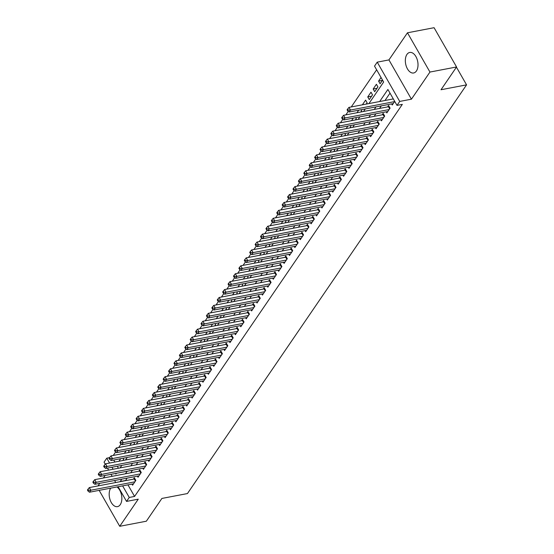 <?xml version="1.0" encoding="UTF-8"?>
<svg xmlns="http://www.w3.org/2000/svg" width="554" height="554" viewBox="0 0 554 554"><rect width="100%" height="100%" fill="white"/><g stroke="black" fill="none" stroke-linecap="round" stroke-linejoin="round"><path stroke-width="0.83" d="M406.934 54.444A10.45 6.142 -100.8 0 0 406.366 66.515A10.45 6.142 -100.8 0 0 413.637 72.983A10.45 6.142 -100.8 0 0 416.421 70.995A10.45 6.142 -100.8 0 0 416.989 58.925A10.45 6.142 -100.8 0 0 409.711 52.457A10.45 6.142 -100.8 0 0 406.934 54.444M110.738 488.15A10.45 6.142 -100.8 0 0 110.225 500.214A10.45 6.142 -100.8 0 0 117.483 506.633A10.45 6.142 -100.8 0 0 120.26 504.646A10.45 6.142 -100.8 0 0 116.929 486.966M368.929 103.577L383.638 82.034L374.525 66.113L377.226 62.152L399.718 101.424L397.01 105.385L387.897 89.464L379.656 101.527M388.936 59.915L411.428 99.187L429.952 72.055L456.565 66.972L434.073 27.7L407.467 32.79L388.936 59.915L377.226 62.152M105.156 475.443L103.411 477.998M99.748 483.365L98.003 485.92M105.239 464.197L104.062 462.14L106.763 458.179L109.553 463.054M109.553 457.646L106.763 458.179M376.637 69.804L351.257 106.957M348.258 111.347L345.848 114.879M342.85 119.269L340.44 122.794M337.441 127.191L335.031 130.716M332.033 135.114L329.623 138.638M326.625 143.029L324.215 146.561M321.209 150.951L318.806 154.476M315.801 158.873L313.391 162.398M310.392 166.796L307.982 170.32M304.984 174.711L302.574 178.243M299.576 182.633L297.166 186.158M294.167 190.555L291.757 194.08M288.759 198.477L286.349 202.002M283.35 206.393L280.94 209.924M277.935 214.315L275.532 217.847M272.526 222.237L270.117 225.762M267.118 230.159L264.708 233.684M261.71 238.075L259.3 241.606M256.301 245.997L253.891 249.529M250.893 253.919L248.483 257.444M245.484 261.841L243.074 265.366M240.076 269.756L237.666 273.288M234.661 277.679L232.258 281.21M229.252 285.601L226.842 289.126M223.844 293.523L221.434 297.048M218.435 301.438L216.025 304.97M213.027 309.361L210.617 312.892M207.618 317.283L205.209 320.808M202.21 325.205L199.8 328.73M196.802 333.127L194.392 336.652M191.386 341.042L188.983 344.574M185.978 348.965L183.568 352.489M180.569 356.887L178.159 360.412M175.161 364.809L172.751 368.334M169.753 372.724L167.343 376.256M164.344 380.646L161.934 384.171M158.936 388.569L156.526 392.094M153.527 396.491L151.117 400.016M148.112 404.406L145.709 407.938M142.703 412.328L140.294 415.853M137.295 420.251L134.885 423.775M131.887 428.173L129.477 431.698M126.478 436.088L124.068 439.62M121.07 444.01L118.66 447.542M115.661 451.932L113.251 455.457M429.952 72.055L407.467 32.79M99.152 490.366L119.733 526.3L138.258 499.175L126.547 501.412L118.141 486.737M456.565 66.972L441.012 89.741L466.565 84.859L187.446 493.559L161.893 498.441L146.346 521.21L119.733 526.3M391.63 103.903L392.246 104.99L394.718 101.375M386.214 111.825L386.837 112.912L390.085 108.155L388.569 105.502L387.62 106.887M380.806 119.747L381.429 120.827L384.677 116.077L383.153 113.425L382.212 114.81M375.397 127.662L376.021 128.75L379.268 123.999L377.745 121.347L376.803 122.732M369.989 135.585L370.612 136.672L373.86 131.921L372.336 129.262L371.388 130.654M364.58 143.507L365.204 144.594L368.445 139.837L366.928 137.184L365.979 138.569M359.172 151.429L359.795 152.509L363.036 147.759L361.52 145.106L360.571 146.491M353.764 159.344L354.387 160.431L357.628 155.681L356.111 153.029L355.162 154.414M348.355 167.266L348.972 168.354L352.219 163.603L350.703 160.951L349.754 162.336M342.94 175.189L343.563 176.276L346.811 171.518L345.294 168.866L344.346 170.251M337.531 183.111L338.155 184.191L341.402 179.441L339.879 176.788L338.937 178.173M332.123 191.026L332.746 192.113L335.994 187.363L334.471 184.711L333.529 186.096M326.715 198.948L327.338 200.036L330.586 195.285L329.062 192.633L328.113 194.018M321.306 206.871L321.929 207.958L325.17 203.2L323.654 200.548L322.705 201.933M315.898 214.793L316.521 215.873L319.762 211.122L318.245 208.47L317.297 209.855M310.489 222.708L311.113 223.795L314.353 219.045L312.837 216.392L311.888 217.777M305.081 230.63L305.697 231.717L308.945 226.967L307.428 224.315L306.48 225.7M299.666 238.552L300.289 239.64L303.537 234.882L302.02 232.23L301.071 233.615M294.257 246.475L294.88 247.555L298.128 242.804L296.605 240.152L295.663 241.537M288.849 254.39L289.472 255.477L292.72 250.727L291.196 248.074L290.254 249.459M283.44 262.312L284.063 263.399L287.311 258.649L285.788 255.996L284.839 257.381M278.032 270.234L278.655 271.322L281.896 266.571L280.379 263.912L279.431 265.304M272.623 278.156L273.247 279.244L276.488 274.486L274.971 271.834L274.022 273.219M267.215 286.072L267.838 287.159L271.079 282.408L269.563 279.756L268.614 281.141M261.807 293.994L262.423 295.081L265.671 290.331L264.154 287.678L263.205 289.063M256.391 301.916L257.014 303.003L260.262 298.253L258.746 295.594L257.797 296.986M250.983 309.838L251.606 310.926L254.854 306.168L253.33 303.516L252.389 304.901M245.574 317.754L246.198 318.841L249.445 314.09L247.922 311.438L246.98 312.823M240.166 325.676L240.789 326.763L244.037 322.012L242.513 319.36L241.565 320.745M234.757 333.598L235.381 334.685L238.629 329.935L237.105 327.276L236.156 328.667M229.349 341.52L229.972 342.607L233.213 337.85L231.697 335.198L230.748 336.583M223.941 349.442L224.564 350.523L227.805 345.772L226.288 343.12L225.339 344.505M218.532 357.358L219.149 358.445L222.396 353.694L220.88 351.042L219.931 352.427M213.124 365.28L213.74 366.367L216.988 361.617L215.471 358.957L214.523 360.349M207.708 373.202L208.332 374.289L211.58 369.532L210.056 366.88L209.114 368.265M202.3 381.124L202.923 382.205L206.171 377.454L204.648 374.802L203.706 376.187M196.892 389.04L197.515 390.127L200.763 385.376L199.239 382.724L198.297 384.109M191.483 396.962L192.106 398.049L195.354 393.298L193.831 390.646L192.882 392.031M186.075 404.884L186.698 405.971L189.939 401.214L188.422 398.561L187.474 399.946M180.666 412.806L181.29 413.886L184.53 409.136L183.014 406.484L182.065 407.869M175.258 420.721L175.874 421.809L179.122 417.058L177.605 414.406L176.657 415.791M169.849 428.644L170.466 429.731L173.714 424.98L172.197 422.328L171.248 423.713M164.434 436.566L165.057 437.653L168.305 432.896L166.782 430.243L165.84 431.628M159.026 444.488L159.649 445.568L162.897 440.818L161.373 438.166L160.431 439.551M153.617 452.403L154.241 453.491L157.488 448.74L155.965 446.088L155.023 447.473M148.209 460.326L148.832 461.413L152.08 456.662L150.556 454.01L149.608 455.395M142.8 468.248L143.424 469.335L146.665 464.577L145.148 461.925L144.199 463.31M137.392 476.17L138.015 477.257L141.256 472.5L139.74 469.847L138.791 471.232M120.696 458.698L118.951 461.253M126.111 450.783L124.366 453.331M131.52 442.861L129.775 445.416M136.928 434.938L135.183 437.494M142.336 427.016L140.591 429.572M147.745 419.101L146 421.649M153.153 411.179L151.408 413.734M158.562 403.257L156.817 405.812M163.97 395.334L162.225 397.89M169.386 387.419L167.64 389.968M174.794 379.497L173.049 382.052M180.202 371.575L178.457 374.13M185.611 363.653L183.866 366.208M191.019 355.73L189.274 358.286M196.428 347.815L194.683 350.37M201.836 339.893L200.091 342.448M207.244 331.971L205.499 334.526M212.66 324.048L210.915 326.604M218.068 316.133L216.323 318.688M223.477 308.211L221.732 310.766M228.885 300.289L227.14 302.844M234.294 292.367L232.548 294.922M239.702 284.451L237.957 287M245.11 276.529L243.365 279.084M250.519 268.607L248.774 271.162M255.927 260.685L254.189 263.24M261.343 252.769L259.597 255.318M266.751 244.847L265.006 247.403M272.159 236.925L270.414 239.48M277.568 229.003L275.823 231.558M282.976 221.088L281.231 223.636M288.385 213.165L286.64 215.721M293.793 205.243L292.048 207.798M299.202 197.321L297.463 199.876M304.617 189.406L302.872 191.954M310.025 181.483L308.28 184.039M315.434 173.561L313.689 176.117M320.842 165.639L319.097 168.194M326.251 157.717L324.506 160.272M331.659 149.802L329.914 152.357M337.067 141.879L335.322 144.435M342.476 133.957L340.738 136.513M347.891 126.035L346.146 128.59M353.3 118.12L351.555 120.675M358.708 110.198L356.963 112.753M366.201 104.097L367.108 102.774L365.592 100.122L362.371 104.831M371.589 96.216L367.752 96.95L371 92.199L372.517 94.852L369.276 99.602L367.752 96.95M376.997 88.294L373.161 89.028L376.408 84.277L377.925 86.93L374.684 91.68L373.161 89.028M113.729 460.035L114.879 462.036M117.282 466.239L118.431 468.241M122.787 460.519L123.694 459.197L123.14 458.234M128.196 452.604L129.103 451.275L128.549 450.312M133.604 444.682L134.511 443.352L133.957 442.39M139.012 436.76L139.92 435.437L139.373 434.474M144.421 428.838L145.328 427.515L144.781 426.552M149.829 420.922L150.736 419.593L150.189 418.63M155.245 413L156.145 411.67L155.598 410.708M160.653 405.078L161.56 403.748L161.006 402.793M166.061 397.156L166.969 395.833L166.415 394.87M171.47 389.24L172.377 387.911L171.823 386.948M176.878 381.318L177.786 379.989L177.232 379.026M182.287 373.396L183.194 372.066L182.647 371.111M187.695 365.474L188.602 364.151L188.055 363.189M193.104 357.559L194.011 356.229L193.464 355.266M198.519 349.636L199.419 348.307L198.872 347.344M203.927 341.714L204.835 340.385L204.281 339.429M209.336 333.792L210.243 332.469L209.689 331.507M214.744 325.87L215.651 324.547L215.097 323.584M220.153 317.954L221.06 316.625L220.506 315.662M225.561 310.032L226.468 308.703L225.914 307.74M230.97 302.11L231.877 300.787L231.33 299.825M236.378 294.188L237.285 292.865L236.738 291.903M241.793 286.273L242.694 284.943L242.146 283.98M247.202 278.35L248.109 277.021L247.555 276.058M252.61 270.428L253.517 269.106L252.963 268.143M258.019 262.506L258.926 261.183L258.372 260.221M263.427 254.591L264.334 253.261L263.78 252.299M268.835 246.668L269.743 245.339L269.189 244.376M274.244 238.746L275.151 237.424L274.604 236.461M279.652 230.824L280.559 229.501L280.012 228.539M285.068 222.909L285.968 221.579L285.421 220.617M290.476 214.987L291.383 213.657L290.829 212.694M295.884 207.064L296.792 205.742L296.238 204.779M301.293 199.142L302.2 197.82L301.646 196.857M306.701 191.227L307.608 189.897L307.054 188.935M312.11 183.305L313.017 181.975L312.463 181.013M317.518 175.383L318.425 174.053L317.878 173.097M322.927 167.46L323.834 166.138L323.287 165.175M328.342 159.545L329.242 158.215L328.695 157.253M333.75 151.623L334.658 150.293L334.104 149.331M339.159 143.701L340.066 142.371L339.512 141.415M344.567 135.778L345.474 134.456L344.92 133.493M349.976 127.863L350.883 126.534L350.329 125.571M355.384 119.941L356.291 118.611L355.737 117.649M360.793 112.019L361.7 110.689L361.153 109.727M381.041 77.498L378.576 81.106L380.092 83.765L382.558 80.15M127.946 484.861L134.574 496.432L402.336 104.367L397.01 105.385M390.009 93.148L384.982 100.509M381.318 105.876L379.573 108.432M375.91 113.792L374.165 116.347M370.494 121.714L368.756 124.269M365.086 129.636L363.341 132.191M359.678 137.558L357.932 140.114M354.269 145.473L352.524 148.029M348.861 153.396L347.116 155.951M343.452 161.318L341.707 163.873M338.044 169.24L336.299 171.795M332.635 177.162L330.89 179.711M327.22 185.078L325.482 187.633M321.812 193L320.067 195.555M316.403 200.922L314.658 203.477M310.995 208.844L309.25 211.393M305.586 216.759L303.841 219.315M300.178 224.682L298.433 227.237M294.77 232.604L293.024 235.159M289.361 240.526L287.616 243.074M283.946 248.441L282.208 250.997M278.537 256.363L276.792 258.919M273.129 264.286L271.384 266.841M267.721 272.208L265.975 274.756M262.312 280.123L260.567 282.678M256.904 288.045L255.159 290.601M251.495 295.968L249.75 298.523M246.087 303.89L244.342 306.445M240.671 311.805L238.933 314.36M235.263 319.727L233.518 322.283M229.855 327.649L228.109 330.205M224.446 335.572L222.701 338.127M219.038 343.487L217.293 346.042M213.629 351.409L211.884 353.964M208.221 359.331L206.476 361.887M202.812 367.254L201.067 369.809M197.397 375.169L195.659 377.724M191.989 383.091L190.244 385.646M186.58 391.013L184.835 393.569M181.172 398.935L179.427 401.491M175.763 406.858L174.018 409.406M170.355 414.773L168.61 417.328M164.947 422.695L163.201 425.25M159.538 430.617L157.793 433.173M154.13 438.539L152.385 441.088M148.714 446.455L146.969 449.01M143.306 454.377L141.561 456.932M137.898 462.299L136.152 464.854M132.489 470.221L130.744 472.77M127.081 478.137L125.536 480.657M131.984 484.085L132.6 485.172L135.848 480.422L134.331 477.77L133.382 479.155M466.565 84.859L456.434 67.166M411.428 99.187L399.718 101.424M134.574 496.432L129.255 497.45L126.547 501.412M115.516 473.462L115.883 474.099L116.437 473.289M120.1 467.922L121.845 465.367M125.509 460L127.254 457.445M130.917 452.078L132.662 449.529M136.332 444.163L138.071 441.607M141.741 436.24L143.486 433.685M147.149 428.318L148.894 425.763M152.558 420.396L154.303 417.841M157.966 412.481L159.711 409.925M163.375 404.559L165.12 402.003M168.783 396.636L170.528 394.081M174.191 388.714L175.937 386.159M179.607 380.799L181.345 378.244M185.015 372.877L186.76 370.321M190.424 364.954L192.169 362.399M195.832 357.032L197.577 354.477M201.241 349.117L202.986 346.562M206.649 341.195L208.394 338.639M212.057 333.273L213.802 330.717M217.466 325.35L219.211 322.795M222.881 317.428L224.619 314.88M228.29 309.513L230.035 306.958M233.698 301.591L235.443 299.035M239.106 293.668L240.852 291.113M244.515 285.746L246.26 283.198M249.923 277.831L251.668 275.276M255.332 269.909L257.077 267.353M260.74 261.987L262.485 259.431M266.155 254.064L267.894 251.516M271.564 246.149L273.309 243.594M276.972 238.227L278.717 235.672M282.381 230.305L284.126 227.749M287.789 222.383L289.534 219.834M293.198 214.467L294.943 211.912M298.606 206.545L300.351 203.99M304.014 198.623L305.76 196.068M309.43 190.701L311.168 188.145M314.838 182.785L316.583 180.23M320.247 174.863L321.992 172.308M325.655 166.941L327.4 164.386M331.063 159.019L332.809 156.463M336.472 151.103L338.217 148.548M341.88 143.181L343.625 140.626M347.289 135.259L349.034 132.704M352.704 127.337L354.442 124.782M358.113 119.422L359.858 116.866M363.521 111.499L365.266 108.944M111.963 467.257L113.106 469.259M115.738 482.527L114.588 480.526M112.178 476.322L111.035 474.321M108.626 470.117L107.483 468.116M121.755 479.155L120.218 481.675M122.628 485.879L129.255 497.45M375.993 106.894L374.248 109.45M370.584 114.81L368.839 117.365M365.176 122.732L363.431 125.287M359.768 130.654L358.022 133.209M354.359 138.576L352.614 141.132M348.944 146.491L347.206 149.047M343.535 154.414L341.79 156.969M338.127 162.336L336.382 164.891M332.719 170.258L330.973 172.813M327.31 178.173L325.565 180.729M321.902 186.096L320.157 188.651M316.493 194.018L314.748 196.573M311.085 201.94L309.34 204.495M305.669 209.862L303.931 212.411M300.261 217.777L298.516 220.333M294.853 225.7L293.108 228.255M289.444 233.622L287.699 236.177M284.036 241.544L282.291 244.092M278.627 249.459L276.882 252.015M273.219 257.381L271.474 259.937M267.811 265.304L266.065 267.859M262.402 273.226L260.657 275.774M256.987 281.141L255.242 283.696M251.578 289.063L249.833 291.619M246.17 296.986L244.425 299.541M240.761 304.908L239.016 307.456M235.353 312.823L233.608 315.378M229.945 320.745L228.2 323.301M224.536 328.667L222.791 331.223M219.128 336.59L217.383 339.145M213.712 344.505L211.967 347.06M208.304 352.427L206.559 354.982M202.896 360.349L201.15 362.905M197.487 368.271L195.742 370.827M192.079 376.187L190.334 378.742M186.67 384.109L184.925 386.664M181.262 392.031L179.517 394.586M175.853 399.953L174.108 402.509M170.438 407.869L168.693 410.424M165.03 415.791L163.285 418.346M159.621 423.713L157.876 426.268M154.213 431.635L152.468 434.191M148.804 439.557L147.059 442.106M143.396 447.473L141.651 450.028M137.988 455.395L136.242 457.95M132.579 463.317L130.834 465.872M127.164 471.239L125.426 473.788M125.46 480.512L120.135 481.53M382.405 80.378L378.576 81.106M135.418 481.059L134.234 478.995L89.312 487.582L90.835 490.235L134.899 481.807M88.585 490.297L87.982 489.237L87.435 490.027L88.044 491.086L88.585 490.297L90.835 490.235L89.478 492.215L133.549 483.787M134.234 478.995A1.337 0.547 150.2 0 0 134.67 478.857L134.899 478.767M89.312 487.582L87.982 489.237M88.044 491.086L89.478 492.215M140.827 473.137L139.643 471.073L94.72 479.66L96.244 482.312L140.314 473.885M93.993 482.375L93.391 481.315L92.85 482.105L93.453 483.171L93.993 482.375L96.244 482.312L94.886 484.293L138.957 475.865M139.643 471.073A1.337 0.547 150.2 0 0 140.079 470.942L140.307 470.845M94.72 479.66L93.391 481.315M93.453 483.171L94.886 484.293M146.235 465.215L145.051 463.151L100.129 471.738L101.652 474.39L145.723 465.969M99.408 474.459L98.799 473.393L98.259 474.189L98.861 475.249L99.408 474.459L101.652 474.39L100.302 476.371L144.365 467.95M145.051 463.151A1.337 0.547 150.2 0 0 145.487 463.019L145.716 462.922M100.129 471.738L98.799 473.393M98.861 475.249L100.302 476.371M151.644 457.292L150.459 455.229L105.544 463.823L107.06 466.475L151.131 458.047M104.817 466.537L104.207 465.471L103.667 466.267L104.277 467.327L104.817 466.537L107.06 466.475L105.71 468.455L149.781 460.028M150.459 455.229A1.337 0.547 150.2 0 0 150.896 455.097L151.131 455M105.544 463.823L104.207 465.471M104.277 467.327L105.71 468.455M157.052 449.37L155.875 447.307L110.952 455.9L112.469 458.553L156.54 450.125M110.225 458.615L109.616 457.556L109.076 458.345L109.685 459.404L110.225 458.615L112.469 458.553L111.119 460.533L155.189 452.106M155.875 447.307A1.337 0.547 150.2 0 0 156.311 447.175L156.54 447.085M110.952 455.9L109.616 457.556M109.685 459.404L111.119 460.533M162.46 441.455L161.283 439.391L116.361 447.978L117.877 450.631L161.948 442.203M115.634 450.693L115.024 449.633L114.484 450.423L115.093 451.489L115.634 450.693L117.877 450.631L116.527 452.611L160.598 444.183M161.283 439.391A1.337 0.547 150.2 0 0 161.72 439.253L161.948 439.163M116.361 447.978L115.024 449.633M115.093 451.489L116.527 452.611M167.869 433.533L166.692 431.469L121.769 440.056L123.286 442.708L167.356 434.288M121.042 442.771L120.433 441.711L119.893 442.507L120.502 443.567L121.042 442.771L123.286 442.708L121.935 444.689L166.006 436.268M166.692 431.469A1.337 0.547 150.2 0 0 167.128 431.337L167.356 431.241M121.769 440.056L120.433 441.711M120.502 443.567L121.935 444.689M173.284 425.611L172.1 423.547L127.178 432.141L128.694 434.793L172.765 426.365M126.45 434.855L125.841 433.789L125.301 434.585L125.91 435.645L126.45 434.855L128.694 434.793L127.344 436.774L171.415 428.346M172.1 423.547A1.337 0.547 150.2 0 0 172.536 423.415L172.765 423.318M127.178 432.141L125.841 433.789M125.91 435.645L127.344 436.774M178.693 417.688L177.509 415.625L132.586 424.219L134.11 426.871L178.173 418.443M131.859 426.933L131.256 425.874L130.709 426.663L131.319 427.723L131.859 426.933L134.11 426.871L132.752 428.851L176.823 420.424M177.509 415.625A1.337 0.547 150.2 0 0 177.945 415.493L178.173 415.403M132.586 424.219L131.256 425.874M131.319 427.723L132.752 428.851M184.101 409.773L182.917 407.709L137.994 416.296L139.518 418.949L183.589 410.521M137.267 419.011L136.665 417.951L136.125 418.741L136.727 419.807L137.267 419.011L139.518 418.949L138.161 420.929L182.231 412.501M182.917 407.709A1.337 0.547 150.2 0 0 183.353 407.571L183.582 407.481M137.994 416.296L136.665 417.951M136.727 419.807L138.161 420.929M189.51 401.851L188.325 399.787L143.403 408.374L144.926 411.026L188.997 402.606M142.683 411.089L142.073 410.029L141.533 410.826L142.136 411.885L142.683 411.089L144.926 411.026L143.576 413.007L187.64 404.586M188.325 399.787A1.337 0.547 150.2 0 0 188.762 399.656L188.99 399.559M143.403 408.374L142.073 410.029M142.136 411.885L143.576 413.007M194.918 393.929L193.734 391.865L148.818 400.452L150.335 403.111L194.406 394.683M148.091 403.174L147.482 402.107L146.942 402.903L147.551 403.963L148.091 403.174L150.335 403.111L148.984 405.092L193.055 396.664M193.734 391.865A1.337 0.547 150.2 0 0 194.17 391.733L194.406 391.636M148.818 400.452L147.482 402.107M147.551 403.963L148.984 405.092M200.326 386.006L199.142 383.943L154.227 392.537L155.743 395.189L199.814 386.761M153.5 395.251L152.89 394.192L152.35 394.981L152.959 396.041L153.5 395.251L155.743 395.189L154.393 397.17L198.464 388.742M199.142 383.943A1.337 0.547 150.2 0 0 199.585 383.811L199.814 383.721M154.227 392.537L152.89 394.192M152.959 396.041L154.393 397.17M205.735 378.091L204.558 376.027L159.635 384.614L161.152 387.267L205.222 378.839M158.908 387.329L158.299 386.27L157.758 387.059L158.368 388.125L158.908 387.329L161.152 387.267L159.801 389.247L203.872 380.82M204.558 376.027A1.337 0.547 150.2 0 0 204.994 375.889L205.222 375.799M159.635 384.614L158.299 386.27M158.368 388.125L159.801 389.247M211.143 370.169L209.966 368.105L165.044 376.692L166.56 379.345L210.631 370.924M164.316 379.407L163.707 378.347L163.167 379.144L163.776 380.203L164.316 379.407L166.56 379.345L165.21 381.325L209.28 372.897M209.966 368.105A1.337 0.547 150.2 0 0 210.402 367.974L210.631 367.877M165.044 376.692L163.707 378.347M163.776 380.203L165.21 381.325M216.559 362.247L215.374 360.183L170.452 368.77L171.969 371.429L216.039 363.002M169.725 371.492L169.115 370.425L168.575 371.222L169.185 372.281L169.725 371.492L171.969 371.429L170.618 373.41L214.689 364.982M215.374 360.183A1.337 0.547 150.2 0 0 215.811 360.052L216.039 359.955M170.452 368.77L169.115 370.425M169.185 372.281L170.618 373.41M221.967 354.325L220.783 352.261L175.86 360.855L177.384 363.507L221.448 355.079M175.133 363.569L174.531 362.51L173.984 363.299L174.593 364.359L175.133 363.569L177.384 363.507L176.027 365.488L220.097 357.06M220.783 352.261A1.337 0.547 150.2 0 0 221.219 352.129L221.448 352.039M175.86 360.855L174.531 362.51M174.593 364.359L176.027 365.488M227.375 346.409L226.191 344.346L181.269 352.933L182.792 355.585L226.863 347.157M180.542 355.647L179.939 354.588L179.399 355.377L180.002 356.444L180.542 355.647L182.792 355.585L181.435 357.565L225.506 349.138M226.191 344.346A1.337 0.547 150.2 0 0 226.628 344.207L226.856 344.117M181.269 352.933L179.939 354.588M180.002 356.444L181.435 357.565M232.784 338.487L231.6 336.423L186.677 345.01L188.201 347.663L232.271 339.242M185.957 347.725L185.348 346.666L184.807 347.455L185.41 348.521L185.957 347.725L188.201 347.663L186.85 349.643L230.914 341.216M231.6 336.423A1.337 0.547 150.2 0 0 232.036 336.292L232.264 336.195M186.677 345.01L185.348 346.666M185.41 348.521L186.85 349.643M238.192 330.565L237.008 328.501L192.093 337.088L193.609 339.747L237.68 331.32M191.365 339.81L190.756 338.743L190.216 339.54L190.825 340.599L191.365 339.81L193.609 339.747L192.259 341.728L236.329 333.3M237.008 328.501A1.337 0.547 150.2 0 0 237.444 328.37L237.673 328.273M192.093 337.088L190.756 338.743M190.825 340.599L192.259 341.728M243.601 322.643L242.417 320.579L197.501 329.173L199.018 331.825L243.088 323.397M196.774 331.888L196.164 330.828L195.624 331.617L196.234 332.677L196.774 331.888L199.018 331.825L197.667 333.806L241.738 325.378M242.417 320.579A1.337 0.547 150.2 0 0 242.86 320.447L243.088 320.357M197.501 329.173L196.164 330.828M196.234 332.677L197.667 333.806M249.009 314.727L247.832 312.664L202.909 321.251L204.426 323.903L248.497 315.475M202.182 323.965L201.573 322.906L201.033 323.695L201.642 324.755L202.182 323.965L204.426 323.903L203.076 325.884L247.146 317.456M247.832 312.664A1.337 0.547 150.2 0 0 248.268 312.525L248.497 312.435M202.909 321.251L201.573 322.906M201.642 324.755L203.076 325.884M254.418 306.805L253.24 304.742L208.318 313.329L209.834 315.981L253.905 307.553M207.591 316.043L206.981 314.984L206.441 315.773L207.051 316.84L207.591 316.043L209.834 315.981L208.484 317.961L252.555 309.534M253.24 304.742A1.337 0.547 150.2 0 0 253.677 304.61L253.905 304.513M208.318 313.329L206.981 314.984M207.051 316.84L208.484 317.961M259.833 298.883L258.649 296.819L213.726 305.406L215.243 308.066L259.314 299.638M212.999 308.128L212.39 307.061L211.85 307.858L212.459 308.917L212.999 308.128L215.243 308.066L213.892 310.039L257.963 301.618M258.649 296.819A1.337 0.547 150.2 0 0 259.085 296.688L259.314 296.591M213.726 305.406L212.39 307.061M212.459 308.917L213.892 310.039M265.241 290.961L264.057 288.897L219.135 297.491L220.658 300.143L264.722 291.716M218.408 300.206L217.805 299.146L217.258 299.936L217.867 300.995L218.408 300.206L220.658 300.143L219.301 302.124L263.372 293.696M264.057 288.897A1.337 0.547 150.2 0 0 264.493 288.766L264.722 288.676M219.135 297.491L217.805 299.146M217.867 300.995L219.301 302.124M270.65 283.046L269.466 280.982L224.543 289.569L226.067 292.221L270.137 283.793M223.816 292.283L223.214 291.224L222.673 292.013L223.276 293.073L223.816 292.283L226.067 292.221L224.709 294.202L268.78 285.774M269.466 280.982A1.337 0.547 150.2 0 0 269.902 280.843L270.13 280.753M224.543 289.569L223.214 291.224M223.276 293.073L224.709 294.202M276.058 275.123L274.874 273.06L229.952 281.647L231.475 284.299L275.546 275.871M229.231 284.361L228.622 283.302L228.082 284.091L228.684 285.158L229.231 284.361L231.475 284.299L230.125 286.279L274.188 277.852M274.874 273.06A1.337 0.547 150.2 0 0 275.31 272.928L275.539 272.831M229.952 281.647L228.622 283.302M228.684 285.158L230.125 286.279M281.467 267.201L280.282 265.137L235.36 273.724L236.883 276.377L280.954 267.956M234.64 276.446L234.03 275.38L233.49 276.176L234.1 277.235L234.64 276.446L236.883 276.377L235.533 278.357L279.604 269.937M280.282 265.137A1.337 0.547 150.2 0 0 280.719 265.006L280.947 264.909M235.36 273.724L234.03 275.38M234.1 277.235L235.533 278.357M286.875 259.279L285.691 257.215L240.775 265.809L242.292 268.461L286.363 260.034M240.048 268.524L239.439 267.464L238.899 268.254L239.508 269.313L240.048 268.524L242.292 268.461L240.942 270.442L285.012 262.014M285.691 257.215A1.337 0.547 150.2 0 0 286.127 257.084L286.363 256.994M240.775 265.809L239.439 267.464M239.508 269.313L240.942 270.442M292.283 251.364L291.106 249.293L246.184 257.887L247.7 260.539L291.771 252.112M245.457 260.602L244.847 259.542L244.307 260.332L244.916 261.391L245.457 260.602L247.7 260.539L246.35 262.52L290.421 254.092M291.106 249.293A1.337 0.547 150.2 0 0 291.543 249.162L291.771 249.071M246.184 257.887L244.847 259.542M244.916 261.391L246.35 262.52M297.692 243.441L296.515 241.378L251.592 249.965L253.109 252.617L297.179 244.189M250.865 252.679L250.256 251.62L249.716 252.409L250.325 253.476L250.865 252.679L253.109 252.617L251.758 254.598L295.829 246.17M296.515 241.378A1.337 0.547 150.2 0 0 296.951 241.239L297.179 241.149M251.592 249.965L250.256 251.62M250.325 253.476L251.758 254.598M303.1 235.519L301.923 233.456L257.001 242.043L258.517 244.695L302.588 236.274M256.273 244.764L255.664 243.698L255.124 244.494L255.733 245.554L256.273 244.764L258.517 244.695L257.167 246.675L301.238 238.255M301.923 233.456A1.337 0.547 150.2 0 0 302.359 233.324L302.588 233.227M257.001 242.043L255.664 243.698M255.733 245.554L257.167 246.675M308.516 227.597L307.332 225.533L262.409 234.127L263.933 236.78L307.996 228.352M261.682 236.842L261.079 235.775L260.532 236.572L261.142 237.631L261.682 236.842L263.933 236.78L262.575 238.76L306.646 230.332M307.332 225.533A1.337 0.547 150.2 0 0 307.768 225.402L307.996 225.305M262.409 234.127L261.079 235.775M261.142 237.631L262.575 238.76M313.924 219.675L312.74 217.611L267.817 226.205L269.341 228.857L313.412 220.43M267.09 228.92L266.488 227.86L265.948 228.65L266.55 229.709L267.09 228.92L269.341 228.857L267.984 230.838L312.054 222.41M312.74 217.611A1.337 0.547 150.2 0 0 313.176 217.48L313.405 217.39M267.817 226.205L266.488 227.86M266.55 229.709L267.984 230.838M319.333 211.76L318.148 209.696L273.226 218.283L274.749 220.935L318.82 212.507M272.506 220.998L271.896 219.938L271.356 220.727L271.959 221.794L272.506 220.998L274.749 220.935L273.399 222.916L317.463 214.488M318.148 209.696A1.337 0.547 150.2 0 0 318.585 209.557L318.813 209.467M273.226 218.283L271.896 219.938M271.959 221.794L273.399 222.916M324.741 203.837L323.557 201.774L278.634 210.361L280.158 213.013L324.228 204.592M277.914 213.075L277.305 212.016L276.765 212.812L277.374 213.872L277.914 213.075L280.158 213.013L278.807 214.994L322.871 206.573M323.557 201.774A1.337 0.547 150.2 0 0 323.993 201.642L324.222 201.545M278.634 210.361L277.305 212.016M277.374 213.872L278.807 214.994M330.149 195.915L328.965 193.852L284.05 202.445L285.566 205.098L329.637 196.67M283.323 205.16L282.713 204.094L282.173 204.89L282.782 205.949L283.323 205.16L285.566 205.098L284.216 207.078L328.287 198.651M328.965 193.852A1.337 0.547 150.2 0 0 329.401 193.72L329.637 193.623M284.05 202.445L282.713 204.094M282.782 205.949L284.216 207.078M335.558 187.993L334.381 185.929L289.458 194.523L290.975 197.176L335.045 188.748M288.731 197.238L288.122 196.178L287.581 196.968L288.191 198.027L288.731 197.238L290.975 197.176L289.624 199.156L333.695 190.728M334.381 185.929A1.337 0.547 150.2 0 0 334.817 185.798L335.045 185.708M289.458 194.523L288.122 196.178M288.191 198.027L289.624 199.156M340.966 180.078L339.789 178.014L294.867 186.601L296.383 189.253L340.454 180.826M294.139 189.316L293.53 188.256L292.99 189.046L293.599 190.112L294.139 189.316L296.383 189.253L295.033 191.234L339.103 182.806M339.789 178.014A1.337 0.547 150.2 0 0 340.225 177.876L340.454 177.786M294.867 186.601L293.53 188.256M293.599 190.112L295.033 191.234M346.375 172.155L345.197 170.092L300.275 178.679L301.791 181.331L345.862 172.91M299.548 181.393L298.938 180.334L298.398 181.13L299.008 182.19L299.548 181.393L301.791 181.331L300.441 183.312L344.512 174.891M345.197 170.092A1.337 0.547 150.2 0 0 345.634 169.96L345.862 169.863M300.275 178.679L298.938 180.334M299.008 182.19L300.441 183.312M351.79 164.233L350.606 162.17L305.683 170.757L307.207 173.416L351.271 164.988M304.956 173.478L304.354 172.412L303.807 173.208L304.416 174.268L304.956 173.478L307.207 173.416L305.85 175.396L349.92 166.969M350.606 162.17A1.337 0.547 150.2 0 0 351.042 162.038L351.271 161.941M305.683 170.757L304.354 172.412M304.416 174.268L305.85 175.396M357.198 156.311L356.014 154.247L311.092 162.841L312.615 165.494L356.686 157.066M310.365 165.556L309.762 164.496L309.222 165.286L309.825 166.345L310.365 165.556L312.615 165.494L311.258 167.474L355.329 159.046M356.014 154.247A1.337 0.547 150.2 0 0 356.451 154.116L356.679 154.026M311.092 162.841L309.762 164.496M309.825 166.345L311.258 167.474M362.607 148.396L361.423 146.332L316.5 154.919L318.024 157.571L362.094 149.144M315.78 157.634L315.171 156.574L314.63 157.364L315.233 158.43L315.78 157.634L318.024 157.571L316.666 159.552L360.737 151.124M361.423 146.332A1.337 0.547 150.2 0 0 361.859 146.194L362.087 146.104M316.5 154.919L315.171 156.574M315.233 158.43L316.666 159.552M368.015 140.474L366.831 138.41L321.909 146.997L323.432 149.649L367.503 141.228M321.188 149.712L320.579 148.652L320.039 149.448L320.648 150.508L321.188 149.712L323.432 149.649L322.082 151.63L366.146 143.202M366.831 138.41A1.337 0.547 150.2 0 0 367.267 138.278L367.496 138.181M321.909 146.997L320.579 148.652M320.648 150.508L322.082 151.63M373.424 132.551L372.24 130.488L327.324 139.075L328.841 141.734L372.911 133.306M326.597 141.796L325.987 140.73L325.447 141.526L326.057 142.586L326.597 141.796L328.841 141.734L327.49 143.715L371.561 135.287M372.24 130.488A1.337 0.547 150.2 0 0 372.676 130.356L372.911 130.259M327.324 139.075L325.987 140.73M326.057 142.586L327.49 143.715M378.832 124.629L377.655 122.566L332.732 131.16L334.249 133.812L378.32 125.384M332.005 133.874L331.396 132.815L330.856 133.604L331.465 134.664L332.005 133.874L334.249 133.812L332.899 135.792L376.969 127.365M377.655 122.566A1.337 0.547 150.2 0 0 378.091 122.434L378.32 122.344M332.732 131.16L331.396 132.815M331.465 134.664L332.899 135.792M384.241 116.714L383.063 114.65L338.141 123.237L339.657 125.89L383.728 117.462M337.414 125.952L336.804 124.892L336.264 125.682L336.874 126.741L337.414 125.952L339.657 125.89L338.307 127.87L382.378 119.442M383.063 114.65A1.337 0.547 150.2 0 0 383.5 114.512L383.728 114.422M338.141 123.237L336.804 124.892M336.874 126.741L338.307 127.87M389.649 108.792L388.472 106.728L343.549 115.315L345.066 117.967L389.137 109.547M342.822 118.03L342.213 116.97L341.673 117.76L342.282 118.826L342.822 118.03L345.066 117.967L343.715 119.948L387.786 111.52M388.472 106.728A1.337 0.547 150.2 0 0 388.908 106.597L389.137 106.5M343.549 115.315L342.213 116.97M342.282 118.826L343.715 119.948M393.305 98.917L348.958 107.393L350.481 110.052L394.545 101.624M348.231 110.114L347.621 109.048L347.081 109.844L347.69 110.904L348.231 110.114L350.481 110.052L349.124 112.026L393.195 103.605M348.958 107.393L347.621 109.048M347.69 110.904L349.124 112.026M135.695 480.65L134.67 478.857M141.104 472.728L140.079 470.942M146.512 464.806L145.487 463.019M151.921 456.884L150.896 455.097M157.329 448.962L156.311 447.175M162.744 441.046L161.72 439.253M168.153 433.124L167.128 431.337M173.561 425.202L172.536 423.415M178.97 417.28L177.945 415.493M184.378 409.364L183.353 407.571M189.787 401.442L188.762 399.656M195.195 393.52L194.17 391.733M200.603 385.598L199.585 383.811M206.019 377.683L204.994 375.889M211.427 369.76L210.402 367.974M216.836 361.838L215.811 360.052M222.244 353.916L221.219 352.129M227.652 346.001L226.628 344.207M233.061 338.079L232.036 336.292M238.469 330.156L237.444 328.37M243.878 322.234L242.86 320.447M249.293 314.319L248.268 312.525M254.702 306.397L253.677 304.61M260.11 298.474L259.085 296.688M265.518 290.552L264.493 288.766M270.927 282.637L269.902 280.843M276.335 274.715L275.31 272.928M281.744 266.793L280.719 265.006M287.152 258.87L286.127 257.084M292.567 250.955L291.543 249.162M297.976 243.033L296.951 241.239M303.384 235.111L302.359 233.324M308.793 227.188L307.768 225.402M314.201 219.266L313.176 217.48M319.61 211.351L318.585 209.557M325.018 203.429L323.993 201.642M330.426 195.507L329.401 193.72M335.842 187.584L334.817 185.798M341.25 179.669L340.225 177.876M346.659 171.747L345.634 169.96M352.067 163.825L351.042 162.038M357.475 155.903L356.451 154.116M362.884 147.987L361.859 146.194M368.292 140.065L367.267 138.278M373.701 132.143L372.676 130.356M379.109 124.221L378.091 122.434M384.524 116.305L383.5 114.512M389.933 108.383L388.908 106.597"/></g></svg>
